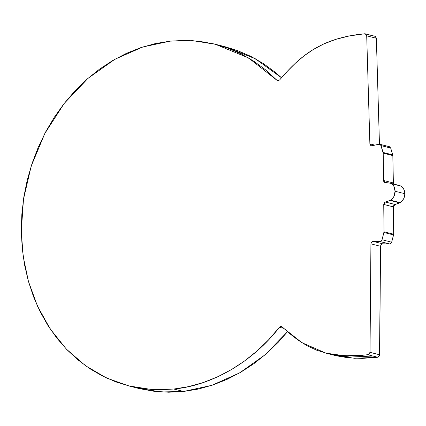 <?xml version="1.0" encoding="UTF-8"?>
<svg xmlns="http://www.w3.org/2000/svg" width="426" height="426" viewBox="0 0 426 426"><rect width="100%" height="100%" fill="white"/><g stroke="black" fill="none" stroke-linecap="round" stroke-linejoin="round"><path stroke-width="0.64" d="M281.448 326.502L279.44 327.269C252.858 361.711 212.228 385.482 173.856 389.034L151.597 389.508L128.695 385.897L138.344 388.342L161.246 391.957L183.5 391.478L173.856 389.034L188.537 386.632L203.064 382.601L217.297 376.973L231.094 369.8L244.332 361.157L256.878 351.12L268.62 339.788L279.44 327.269L283.764 328.366L279.44 327.269L280.793 326.46L282.182 326.907L290.005 333.851L298.152 340.15L306.885 345.63L316.454 350.113L327.115 353.431L339.107 355.417L352.659 355.928L360.108 355.582L368.815 354.554L369.869 353.229L370.024 352.35L370.924 243.864L371.589 242.106L372.303 241.569L380.152 241.547L381.318 240.983L382.026 239.758L384.023 231.771L383.741 204.443L393.384 206.887L393.672 234.22L391.675 242.202L382.026 239.758L380.152 241.547L389.795 243.997L391.675 242.202L390.962 243.432L389.795 243.997L382.766 243.837C381.472 243.991 380.737 244.812 380.572 246.308L379.513 355.673L378.458 357.004L377.713 357.254L362.308 358.378L348.75 357.867L336.758 355.88M128.695 385.897L106.484 377.984L85.386 365.636L66.344 349.08L50.167 328.909L37.429 305.996L28.425 281.384L23.137 256.138L21.3 231.206L23.483 199.288L31.215 166.044L44.874 133.391L64.161 103.486L88.028 78.315L114.855 59.283L142.811 46.972L170.214 41.136L155.447 43.553L140.841 47.621L126.533 53.303L112.666 60.545L99.37 69.273L86.776 79.406L75.003 90.85L64.161 103.486L54.358 117.198L45.688 131.852L38.239 147.305L32.078 163.414L27.264 180.017L23.84 196.961L21.848 214.081L21.3 231.206L22.205 248.182L24.554 264.834L28.318 281.011L33.473 296.549L39.959 311.305L47.717 325.134L56.669 337.898L66.738 349.485L77.82 359.778L89.806 368.676L102.586 376.094L116.032 381.962L130.021 386.222L144.414 388.837L159.074 389.774L173.856 389.034L183.5 391.478L211.866 385.328L239.662 372.872L265.323 354.618L287.497 331.705L278.269 342.238L266.527 353.569L253.976 363.602L240.738 372.244L226.941 379.417L212.707 385.045L198.181 389.082L183.5 391.478L168.717 392.224L154.058 391.281L139.664 388.672M278.263 80.706L276.852 80.194L278.604 80.636L276.852 80.194L265.797 70.013L253.843 61.216L241.116 53.889L227.724 48.09L213.804 43.889L199.49 41.311L184.911 40.39L170.214 41.136L192.824 40.683L215.37 44.272L248.555 57.941L276.852 80.194L278.263 80.706L279.594 79.971L278.263 80.706M404.514 196.013L403.789 198.5L401.361 201.849L399.742 202.888L394.977 204.459L393.384 206.887L393.672 234.22L384.023 231.771L383.938 232.489L393.581 234.939L391.675 242.202L382.026 239.758L383.938 232.489L393.581 234.939L393.672 234.22L384.023 231.771L383.741 204.443L384.694 202.361L390.567 200.231L392.724 198.388L394.146 196.051L395.056 191.226L394.045 186.604L392.58 184.575L390.386 183.201L384.486 182.333L383.613 181.226L383.203 153.131L380.716 144.925L378.906 144.238L371.296 145.857L369.88 143.866L375.018 145.17L369.88 143.866L366.706 35.816L366.099 34.288L364.704 33.776L349.309 35.954L335.794 39.357L323.872 43.899L313.307 49.491L303.85 56.008L295.255 63.341L287.257 71.371L279.594 79.971C299.771 56.323 320.959 37.765 364.704 33.776L365.29 33.819L366.706 35.816L376.355 38.26L379.459 144.196L376.355 38.26L374.933 36.269L365.29 33.819M369.528 35.001L375.098 36.316L375.743 36.737L376.355 38.26L366.706 35.816L369.88 143.866L370.05 144.712L371.137 145.809L379.726 144.244L381.041 145.585L390.685 148.035L392.847 155.575L393.134 182.903L393.603 184.32M389.231 146.661L390.685 148.035L392.74 154.878L383.096 152.433L383.203 153.131L392.847 155.575L393.379 183.963M393.384 206.887L383.741 204.443L385.333 202.015L390.567 200.231C393.821 197.68 395.317 194.682 395.056 191.226C395.248 187.722 393.693 185.049 390.386 183.201L401.196 186.226L403.694 189.053L404.466 191.38M404.7 193.649L404.7 193.676C404.966 197.126 403.47 200.129 400.211 202.675L394.338 204.805M393.826 205.375L393.491 206.104M381.952 244.013L380.748 245.371M224.949 46.706L237.373 50.54L250.76 56.333L263.492 63.666L275.441 72.463L281.501 77.766L255.163 58.655L225.013 46.722L215.37 44.272M372.888 356.029L377.713 357.254L354.581 358.282L335.523 355.577L330.704 354.352L349.757 357.057L372.888 356.029L349.757 357.057L330.704 354.352L325.879 353.133L344.938 355.832L368.069 354.81L377.713 357.254L379.667 354.794L370.024 352.35L368.069 354.81L372.888 356.029M281.432 326.497L301.949 342.701L325.879 353.133M370.024 352.35L370.924 243.864L380.572 246.308L379.667 354.794L370.024 352.35M380.572 246.308L370.924 243.864C371.094 242.367 371.823 241.542 373.117 241.393L382.766 243.837L373.117 241.393L379.923 241.558L389.572 244.007L382.766 243.837M389.572 244.007L379.923 241.558L389.572 244.007M385.333 202.015L394.977 204.459L385.333 202.015M390.099 200.444L399.742 202.888L390.099 200.444M390.567 200.231L400.211 202.675L390.567 200.231M395.056 191.226L404.7 193.676L395.056 191.226M384.928 182.509L389.918 183.089L400.035 185.651C403.337 187.493 404.892 190.172 404.7 193.676M385.125 182.541L383.485 180.459L393.134 182.903L383.485 180.459L383.203 153.131L392.847 155.575L392.74 154.878L383.096 152.433L381.041 145.585L390.685 148.035L389.375 146.688L379.726 144.244"/></g></svg>
